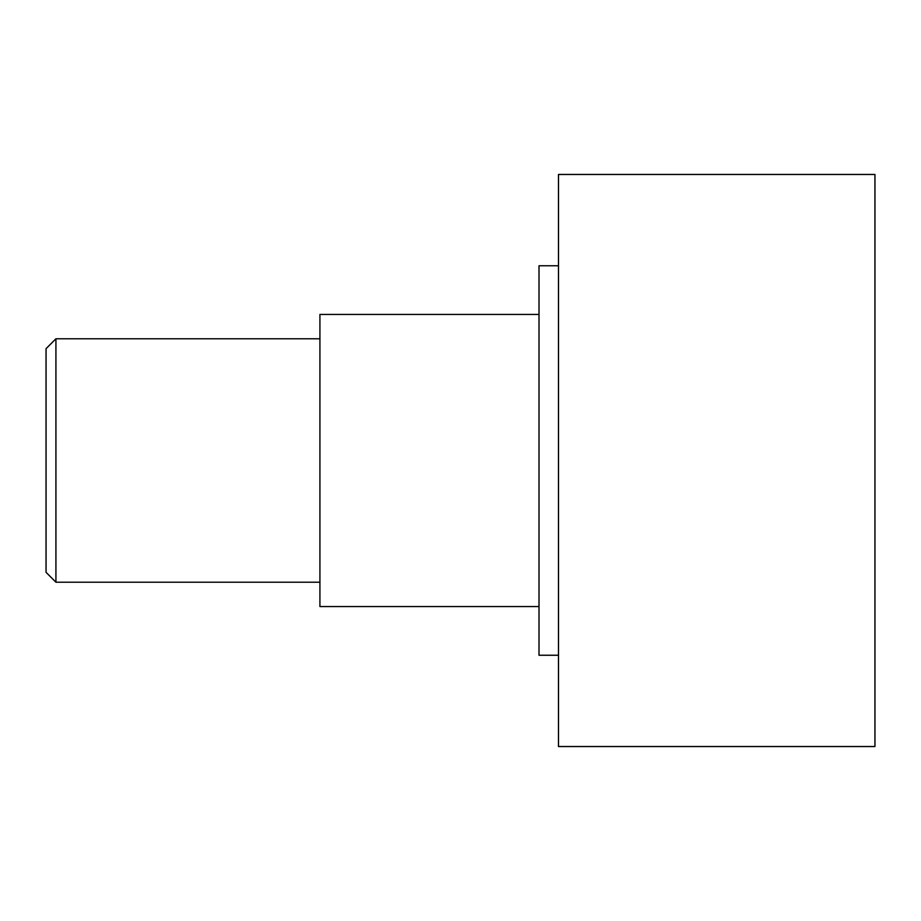 <?xml version="1.0" encoding="UTF-8"?>
<svg xmlns="http://www.w3.org/2000/svg" width="921" height="921" viewBox="0 0 921 921"><rect width="100%" height="100%" fill="white"/><g stroke="black" fill="none" stroke-linecap="round" stroke-linejoin="round"><path stroke-width="1.38" d="M55.928 582.222L46.05 572.332L46.05 348.668L55.928 338.778L55.928 582.222L319.921 582.222M558.483 460.5L558.483 746.54L874.95 746.54L874.95 174.46L558.483 174.46L558.483 460.5M558.483 265.755L539.004 265.755L539.004 655.245L558.483 655.245M539.004 606.559L319.921 606.559L319.921 314.441L539.004 314.441M55.928 338.778L319.921 338.778"/></g></svg>
